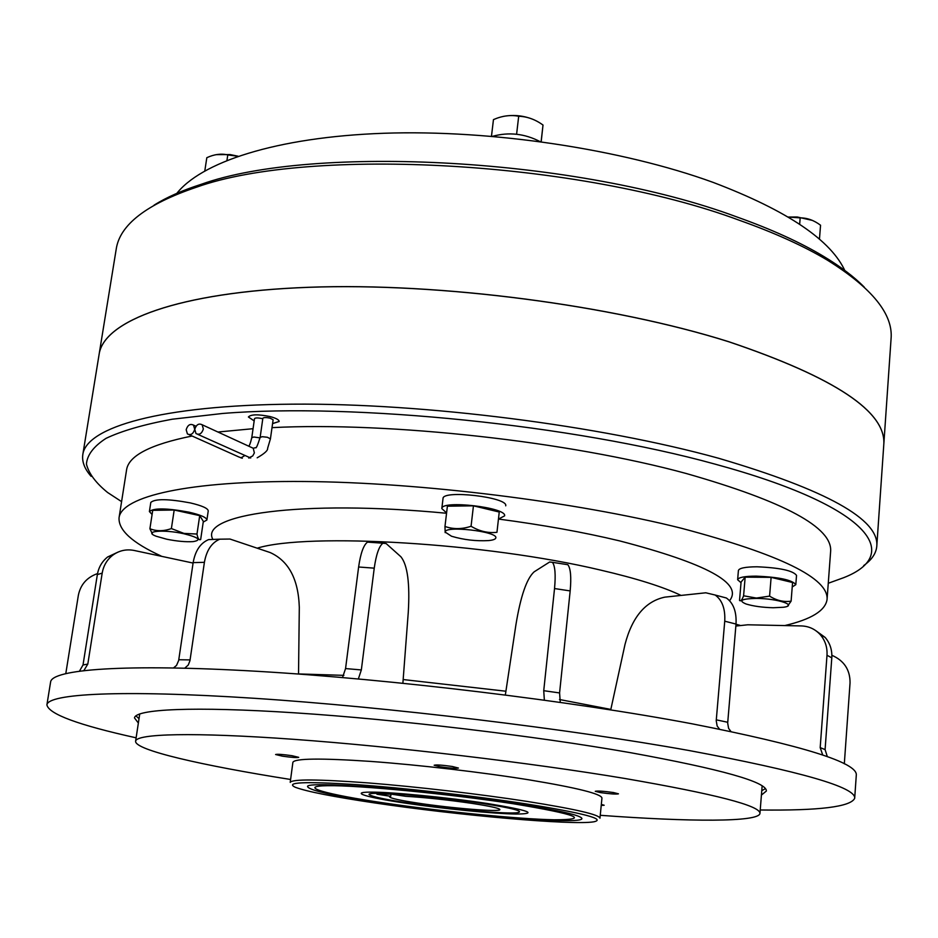 <?xml version="1.0" encoding="UTF-8"?>
<svg xmlns="http://www.w3.org/2000/svg" width="938" height="938" viewBox="0 0 938 938"><rect width="100%" height="100%" fill="white"/><g stroke="black" fill="none" stroke-linecap="round" stroke-linejoin="round"><path stroke-width="1.41" d="M238.076 156.212L230.103 154.571L216.103 154.653M237.935 156.271L227.782 154.922C221.145 153.375 214.157 154.301 206.817 157.701L204.812 170.845M227.782 154.922L226.961 160.351M492.544 136.327C508.818 131.859 524.623 133.606 539.948 141.544M812.437 220.418L797.241 216.983L788.272 217.041M819.449 239.26L820.551 225.237C814.02 220.313 807.219 217.851 800.173 217.886L788.67 217.077M800.173 217.886L799.657 224.252M534.297 119.912C524.518 115.714 514.352 114.506 503.812 116.3M541.191 141.708L543.008 125.047C535.293 119.443 527.191 116.523 518.691 116.265C510.553 114.694 502.147 115.808 493.458 119.618L491.477 136.233M518.691 116.265L516.604 134.216M543.008 125.047L541.12 141.697M186.181 429.686L187.412 433.919C190.754 435.525 193.193 434.001 194.717 429.334L193.509 425.113C190.156 423.495 187.717 425.008 186.181 429.686M262.769 418.817L261.714 418.512C257.739 417.703 255.335 417.75 254.503 418.641L251.771 437.671L253.881 437.014L260.061 437.882M194.764 429.334L195.995 433.567C199.36 435.197 201.811 433.673 203.347 428.971L202.139 424.762C198.762 423.108 196.3 424.633 194.764 429.334M270.425 438.855L273.122 419.778L270.109 418.149C266.111 417.34 263.695 417.375 262.851 418.278L260.143 437.366L262.265 436.698L267.4 437.272L270.425 438.855L267.623 448.305C267.987 450.428 264.504 453.593 257.176 457.814M272.571 423.613L279.161 421.49C279.09 419.814 276.089 418.172 270.144 416.589C258.161 414.162 250.915 414.291 248.394 416.976L254.175 420.928M272.583 423.566L279.161 421.455M440.321 766.815C450.228 768.222 456.267 768.632 458.412 768.046L452.327 766.487C442.349 765.068 436.299 764.646 434.165 765.244L440.321 766.815M600.332 792.587C610.075 793.947 616.125 794.357 618.47 793.829L613.464 792.54C603.662 791.168 597.6 790.757 595.267 791.297L600.332 792.587M601.223 805.437L604.166 805.25L601.328 804.429M282.326 756.145C291.472 757.447 296.936 757.845 298.718 757.341L292.046 755.711C282.866 754.41 277.378 754.011 275.608 754.515L282.326 756.145M175.816 194.67C199.771 162.473 275.819 137.065 383.912 133.266C491.875 129.526 622.046 149.224 713.138 182.394C787.662 210.722 831.76 240.562 845.443 271.914M154.031 205.188C166.319 197.426 182.019 190.473 201.154 184.329C313.667 144.006 578.887 158.088 736.811 216.924C771.482 229.282 800.395 242.426 823.564 256.344C840.589 266.603 854.155 276.851 864.261 287.122M883.76 444.882C886.691 411.946 835.055 377.568 728.873 341.749C612.842 305.084 439.5 282.397 308.79 287.274C177.716 292.093 103.895 320.972 99.135 354.177L116.183 249.32C119.677 224.827 146.48 204.109 196.581 187.166C310.208 146.492 579.555 160.844 739.566 220.348C774.694 232.847 803.96 246.119 827.386 260.154C872.164 288.072 893.386 314.347 891.053 338.97L883.76 444.952M91.127 476.34C84.537 468.859 81.77 461.555 82.837 454.414C86.589 427.318 160.175 405.228 292.562 404.161C424.562 403.047 600.578 425.571 718.602 458.26C826.706 490.07 879.422 519.406 876.784 546.279C876.127 553.408 871.777 559.834 863.71 565.567M82.837 454.414L99.135 354.212C103.895 321.019 177.704 292.14 308.778 287.321C439.488 282.455 612.842 305.131 728.861 341.795C835.137 377.651 886.762 412.052 883.76 444.999L876.784 546.279M121.588 501.631L107.612 492.509C95.805 482.929 88.747 473.467 86.437 464.111C87.164 454.942 93.694 446.359 106.017 438.363C121.881 430.835 143.924 424.457 172.158 419.227L222.599 413.47C353.45 402.719 574.162 425.102 714.944 464.099C871.39 506.637 903.153 554.51 843.696 577.679L828.266 583.26M161.102 556.011C132.211 542.797 118.2 530.005 119.067 517.635C121.881 496.53 187.401 480.596 304.053 481.499C420.4 482.367 575.44 501.678 681.422 528.258C780.393 554.534 828.934 578.3 827.058 599.558C825.311 610.697 811.218 619.373 784.743 625.576M119.067 517.635L126.548 470.044C128.459 455.798 150.303 444.448 192.091 436.018M217.921 432.019L253.061 428.701M272.008 427.634C388.731 421.619 569.542 441.564 686.44 473.561C784.614 501.584 832.674 527.555 830.622 551.509L827.058 599.558M298.53 673.93L343.894 675.36M403.164 679.546L505.91 691.224M559.494 699.514L610.837 709.421M136.127 737.819C78.475 725.086 48.741 714.099 46.9 704.872C48.002 693.757 120.111 689.536 253.999 698.271C387.5 706.959 567.877 728.709 689.594 750.623C801.287 771.493 856.324 787.404 854.682 798.332C850.614 806.856 819.132 810.737 760.237 809.986M46.9 704.872L50.605 681.996C51.953 669.415 124.133 663.518 257.739 671.338C390.947 679.1 570.714 700.885 691.963 723.784C803.245 745.663 858.012 762.805 856.288 775.222L854.682 798.332M765.467 788.635L761.773 790.664M138.355 723.046L134.486 717.91C135.412 709.151 192.736 706.15 295.294 712.857C397.606 719.528 534.719 735.849 630.524 752.686C721.697 769.301 766.979 782.081 766.369 791.027L761.422 795.084M290.592 779.478C202.221 765.525 134.415 750.083 135.611 741.184C136.35 733.704 192.865 732.039 294.04 739.343C394.957 746.625 530.31 762.664 625.107 778.517C715.483 794.146 760.437 805.777 759.956 813.422C758.865 822.309 689.36 821.864 600.261 815.298M135.611 741.184L139.75 713.9M290.217 782.374C292.14 779.032 318.064 779.208 367.977 782.902C416.308 786.701 479.916 794.111 527.144 801.427C575.088 809.048 599.359 814.641 599.968 818.217L601.95 798.05C601.387 793.9 577.222 787.861 529.431 779.912C482.355 772.302 418.899 764.904 370.651 761.41C320.808 758.068 294.895 758.361 292.891 762.289L290.217 782.374M374.414 802.893C333.295 796.784 306.949 791.59 295.364 787.299C284.671 782.304 304.205 781.354 353.989 784.461C402.707 787.814 473.925 795.834 525.632 803.819C583.729 813.152 606.44 819.155 593.766 821.817C572.543 825.522 456.806 815.204 374.414 802.893M516.873 803.76C559.599 810.491 581.29 815.439 581.923 818.569C582.557 825.112 464.052 815.427 381.121 802.928C334.667 795.975 310.197 790.605 307.699 786.841C302.271 780.146 429.264 789.995 516.873 803.76M408.898 803.104C389.188 800.137 376.666 797.652 371.307 795.635C355.045 790.124 429.334 795.178 483.129 803.549C512.418 808.181 524.025 811.194 517.94 812.601C508.079 814.442 449.853 809.295 408.898 803.104M472.705 803.491C490.386 806.234 499.462 808.275 499.907 809.6C500.751 812.249 452.139 808.333 418.149 803.151C399.846 800.372 390.325 798.273 389.575 796.831L390.724 796.303L376.947 794.228L391.615 794.193L405.533 796.292C425.887 797.511 448.27 799.915 472.705 803.491M390.982 794.193L390.724 796.303M762.148 785.856L759.956 813.422M139.023 718.66L135.893 715.846M79.531 671.057L83.013 664.972L97.353 574.595L102.183 573.13L87.809 664.081L83.916 670.506M102.183 573.13C103.461 565.802 106.885 559.892 112.478 555.413C118.927 550.606 126.102 548.941 134.005 550.43L193.076 563.058M97.353 574.595C98.619 567.314 102.031 561.452 107.6 556.996L118.024 552.095M97.529 573.587C86.964 577.304 80.574 584.515 78.37 595.22L65.812 673.484M831.877 655.287C844.083 660.633 850.133 669.814 850.051 682.829L844.317 763.825M822.732 755.043L820.187 747.609L826.999 655.263L831.795 657.843L825.088 749.603L827.328 756.661M831.795 657.843C832.24 649.975 830.024 643.163 825.135 637.418L815.896 630.735M826.999 655.263C827.445 647.337 825.217 640.49 820.304 634.709C815.216 629.128 808.896 626.197 801.345 625.927L747.738 624.79L735.849 626.056M719.505 729.143L717.148 726L716.222 720.677L724.734 621.191L736.013 624.063L727.677 723.092L728.591 728.357L730.913 731.488M736.013 624.063C736.67 611.811 733.469 603.122 726.387 597.998L717.652 595.689M724.734 621.191C725.414 608.891 722.225 600.168 715.178 595.032L705.798 592.793L664.843 597.143C645.485 601.258 632.212 616.981 625.036 644.312L610.732 709.878M544.357 700.135L543.735 690.696L554.534 588.548L570.175 590.917L559.576 692.936L560.267 702.351M570.175 590.917C571.418 577.105 570.644 568.369 567.865 564.711L565.133 564.289M554.534 588.548C555.812 574.713 555.108 565.966 552.435 562.319L549.645 562.003L534.132 571.84C526.71 578.547 520.637 596.134 515.947 624.602L505.348 694.964M342.511 677.541L345.559 668.571L358.621 566.998L374.239 568.158L361.341 669.931L358.351 678.936M374.239 568.158C376.185 554.464 379.081 546.139 382.927 543.208L386.128 543.548L400.936 556.797C407.549 565.075 409.988 583.612 408.264 612.397L402.883 683.216M358.621 566.998C360.591 553.326 363.557 545.037 367.497 542.117L370.651 542.34M173.53 667.903L176.543 665.394L178.654 660.528L193.146 562.624L204.402 562.319L189.957 660.704L188.245 665.042L184.774 668.149M204.402 562.319C206.524 550.371 211.66 542.656 219.809 539.186L229.974 539.045L270.144 552.541C288.681 560.912 298.401 579.192 299.304 607.367L298.53 674.035M193.146 562.624C195.268 550.735 200.415 543.067 208.588 539.608L218.097 539.244M248.406 416.953L254.175 420.881M166.694 539.209C177.036 541.273 185.865 542.07 193.146 541.613C201.928 540.112 198.774 537.474 183.707 533.71C163.235 529.138 142.424 531.189 156.247 536.255L166.694 539.209M200.662 539.538C199.055 540.417 197.836 538.588 196.98 534.05L183.918 533.394L171.384 528.563L174.187 510.026L199.712 515.63L203.335 521.364L200.662 539.538M196.98 534.05L199.712 515.63M171.384 528.563C163.787 531.33 156.623 531.389 149.904 528.739L152.73 510.331L174.187 510.026M149.904 528.739L152.554 534.273M756.532 598.421C741.419 598.725 737.96 600.601 746.144 604.025C753.39 606.206 762.406 607.449 773.182 607.742L783.359 607.261C798.426 605.444 777.731 598.491 756.532 598.421M769.594 596.122L756.38 598.045L743.6 595.794C742.005 600.062 740.645 601.61 739.531 600.426L741.079 582.052L745.159 577.151L771.118 577.351L792.575 582.51L791.109 601.152C783.793 602.231 776.617 600.555 769.594 596.122L771.118 577.351M743.6 595.794L745.159 577.151M787.603 606.089L791.109 601.152M445.28 532.163L451.506 536.231C463.665 539.854 476.094 541.296 488.78 540.569C493.247 540.089 495.604 539.186 495.839 537.861C497.855 531.365 443.721 525.268 445.28 532.163M496.952 532.315L499.251 512.031L496.952 532.315C488.077 533.3 479.447 531.283 471.064 526.265C461.965 529.313 453.277 529.372 444.975 526.464L445.163 532.62M444.975 526.464L447.391 506.192L473.444 505.828L499.251 512.031M471.064 526.265L473.444 505.828M152.085 514.47L149.4 511.562C153.668 507.892 166.847 508.079 188.948 512.16C200.673 514.88 206.665 517.506 206.899 520.015L203.229 522.067M149.4 511.562L150.807 502.416C155.087 498.641 168.254 498.805 190.332 502.909C202.033 505.676 208.013 508.337 208.236 510.905L206.899 520.015M736.002 624.274L739.859 625.294M741.032 582.721L737.631 579.731C738.405 577.386 744.584 576.19 756.18 576.131C779.103 577.128 792.305 579.965 795.811 584.667L792.223 586.965M737.631 579.731L738.405 570.515C739.191 568.111 745.37 566.869 756.954 566.787C779.853 567.736 793.044 570.609 796.526 575.393L795.811 584.667M446.594 512.898L441.821 508.572C441.141 499.778 507.341 507.481 504.585 515.877L498.524 519.054C542.996 524.94 583.366 532.209 619.643 540.898C706.771 563.586 743.412 583.506 729.553 600.672M443.006 498.781L443.017 498.535C442.373 489.53 508.49 497.234 505.711 505.828M189.148 434.693L238.897 456.982L241.101 457.767L244.795 455.587M197.742 434.353L249.543 457.51L252.732 455.938L254.362 452.902L253.248 448.258L251.536 447.461M257.2 548.179C307.699 532.444 486.423 542.821 600.531 570.081C636.257 578.394 663.096 586.848 681.047 595.419M384.029 802.951C326.19 794.451 296.033 786.103 327.69 785.704C358.339 785.153 449.818 793.947 513.156 803.737C577.445 814.419 591.128 819.765 554.217 819.789C517.577 819.062 441.564 811.464 384.029 802.951M404.829 803.069C366.91 797.464 349.088 792.211 370.264 792.118C390.818 791.918 447.754 797.441 487.83 803.585C529.22 810.362 538.635 813.844 516.064 814.055C493.036 813.703 442.502 808.685 404.829 803.069M212.914 539.444C198.504 514.739 299.832 499.239 446.547 513.262M83.013 664.972L87.809 664.081M820.187 747.609L825.088 749.603M716.269 719.845L727.724 722.272M543.735 690.696L559.576 692.936M345.559 668.571L361.341 669.931M178.795 659.742L190.097 659.906M242.309 458.236L240.679 457.756M248.664 446.148C249.496 445.714 250.54 442.888 251.771 437.671M250.739 457.967L249.098 457.498M202.139 424.762L253.248 448.258L255.617 447.637C256.086 448.821 257.598 445.398 260.143 437.366M201.154 184.329L196.581 187.166M823.564 256.344L827.386 260.154M107.6 556.996L112.478 555.413M820.304 634.709L825.135 637.418M715.178 595.032L726.387 597.998M552.435 562.319L567.865 564.711M367.497 542.117L382.927 543.208M208.588 539.608L219.809 539.186M196.019 426.262L193.509 425.113M248.769 458.072L249.836 457.732M441.821 508.572L443.017 498.535"/></g></svg>
